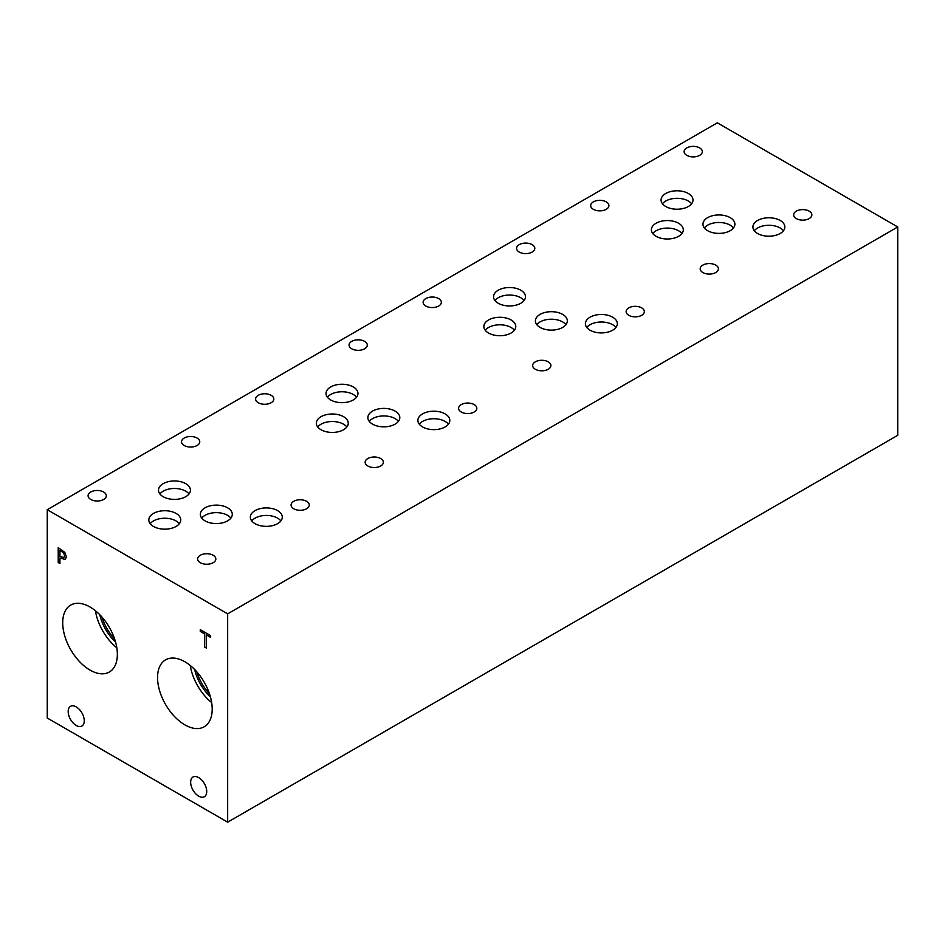 <?xml version="1.0" encoding="UTF-8"?>
<svg xmlns="http://www.w3.org/2000/svg" width="945" height="945" viewBox="0 0 945 945"><rect width="100%" height="100%" fill="white"/><g stroke="black" fill="none" stroke-linecap="round" stroke-linejoin="round"><path stroke-width="1.42" d="M227.662 613.86L227.662 822.174L47.25 718.023L47.25 509.698L227.662 613.86L897.75 226.977L717.338 122.826L47.25 509.698M204.592 647.041L204.592 633.918L200.269 631.425L200.269 629.665L210.629 635.642L210.629 637.403L206.305 634.91L206.305 648.022L204.592 647.041L204.675 633.871L200.352 631.378L200.352 629.713M206.305 647.927L204.675 646.994M206.305 634.91L210.629 637.308M63.646 553.061L60.019 550.309L63.728 553.014L64.662 555.825L63.811 557.68L64.579 555.873L63.728 553.014M59.937 550.356L59.937 556.286L63.847 557.656M64.827 552.4L66.363 556.841L65.24 559.487L59.937 557.975L59.937 563.515L58.224 562.535L58.224 547.651L64.827 552.4M58.224 562.535L58.306 547.698M59.937 563.421L58.306 562.488M59.937 557.975L65.323 559.44M212.2 709.093A38.639 22.302 60 0 1 204.191 726.776A38.639 22.302 60 0 1 174.423 716.428A38.639 22.302 60 0 1 157.555 677.541A38.639 22.302 60 0 1 165.564 659.858A38.639 22.302 60 0 1 195.332 670.206A38.639 22.302 60 0 1 212.2 709.093M117.357 654.33A38.639 22.302 60 0 1 109.348 672.013A38.639 22.302 60 0 1 79.581 661.665A38.639 22.302 60 0 1 62.713 622.79A38.639 22.302 60 0 1 70.71 605.095A38.639 22.302 60 0 1 100.489 615.455A38.639 22.302 60 0 1 117.357 654.33M206.731 791.52A11.375 6.568 60 0 1 204.38 796.729A11.375 6.568 60 0 1 195.615 793.682A11.375 6.568 60 0 1 190.654 782.236A11.375 6.568 60 0 1 193.004 777.038A11.375 6.568 60 0 1 201.769 780.074A11.375 6.568 60 0 1 206.731 791.52M84.259 720.811A11.375 6.568 60 0 1 81.908 726.02A11.375 6.568 60 0 1 73.143 722.972A11.375 6.568 60 0 1 68.182 711.526A11.375 6.568 60 0 1 70.532 706.328A11.375 6.568 60 0 1 79.297 709.376A11.375 6.568 60 0 1 84.259 720.811M227.662 822.174L897.75 435.302L897.75 226.977M101.977 617.085A33.028 19.065 -120 0 0 114.605 638.95M95.41 610.742A38.639 22.302 -120 0 0 116.814 647.809M99.816 614.758A33.028 19.065 -120 0 0 115.538 641.986M196.82 671.836A33.028 19.065 -120 0 0 209.447 693.713M190.252 665.493A38.639 22.302 -120 0 0 211.656 702.572M194.658 669.509A33.028 19.065 -120 0 0 210.381 696.749M103.643 492.026A9.107 5.257 180 0 1 106.312 495.735A9.107 5.257 180 0 1 100.69 500.602A9.107 5.257 180 0 1 90.755 499.456A9.107 5.257 180 0 1 88.086 495.735A9.107 5.257 180 0 1 93.709 490.88A9.107 5.257 180 0 1 103.643 492.026M306.629 501.311A9.107 5.257 180 0 1 309.298 505.02A9.107 5.257 180 0 1 303.676 509.887A9.107 5.257 180 0 1 293.741 508.741A9.107 5.257 180 0 1 291.072 505.02A9.107 5.257 180 0 1 296.695 500.165A9.107 5.257 180 0 1 306.629 501.311M271.168 395.305A9.107 5.257 180 0 1 273.837 399.026A9.107 5.257 180 0 1 268.203 403.881A9.107 5.257 180 0 1 258.28 402.747A9.107 5.257 180 0 1 255.611 399.026A9.107 5.257 180 0 1 261.233 394.159A9.107 5.257 180 0 1 271.168 395.305M474.154 404.59A9.107 5.257 180 0 1 476.823 408.311A9.107 5.257 180 0 1 471.189 413.166A9.107 5.257 180 0 1 461.266 412.032A9.107 5.257 180 0 1 458.597 408.311A9.107 5.257 180 0 1 464.219 403.444A9.107 5.257 180 0 1 474.154 404.59M438.681 298.585A9.107 5.257 180 0 1 441.35 302.305A9.107 5.257 180 0 1 435.728 307.16A9.107 5.257 180 0 1 425.805 306.026A9.107 5.257 180 0 1 423.136 302.305A9.107 5.257 180 0 1 428.758 297.439A9.107 5.257 180 0 1 438.681 298.585M641.667 307.869A9.107 5.257 180 0 1 644.336 311.59A9.107 5.257 180 0 1 638.714 316.445A9.107 5.257 180 0 1 628.791 315.311A9.107 5.257 180 0 1 626.122 311.59A9.107 5.257 180 0 1 631.744 306.723A9.107 5.257 180 0 1 641.667 307.869M548.218 361.829A9.107 5.257 180 0 1 550.888 365.538A9.107 5.257 180 0 1 545.265 370.405A9.107 5.257 180 0 1 535.331 369.259A9.107 5.257 180 0 1 532.661 365.538A9.107 5.257 180 0 1 538.296 360.683A9.107 5.257 180 0 1 548.218 361.829M532.141 244.625A9.107 5.257 180 0 1 534.811 248.346A9.107 5.257 180 0 1 529.176 253.213A9.107 5.257 180 0 1 519.254 252.067A9.107 5.257 180 0 1 516.584 248.346A9.107 5.257 180 0 1 522.207 243.491A9.107 5.257 180 0 1 532.141 244.625M380.693 458.538A9.107 5.257 180 0 1 383.363 462.259A9.107 5.257 180 0 1 377.74 467.125A9.107 5.257 180 0 1 367.806 465.979A9.107 5.257 180 0 1 365.148 462.259A9.107 5.257 180 0 1 370.771 457.404A9.107 5.257 180 0 1 380.693 458.538M364.616 341.346A9.107 5.257 180 0 1 367.286 345.067A9.107 5.257 180 0 1 361.663 349.933A9.107 5.257 180 0 1 351.729 348.788A9.107 5.257 180 0 1 349.059 345.067A9.107 5.257 180 0 1 354.682 340.212A9.107 5.257 180 0 1 364.616 341.346M213.18 555.258A9.107 5.257 180 0 1 215.838 558.979A9.107 5.257 180 0 1 210.215 563.834A9.107 5.257 180 0 1 200.293 562.7A9.107 5.257 180 0 1 197.623 558.979A9.107 5.257 180 0 1 203.246 554.124A9.107 5.257 180 0 1 213.18 555.258M197.092 438.067A9.107 5.257 180 0 1 199.761 441.787A9.107 5.257 180 0 1 194.138 446.642A9.107 5.257 180 0 1 184.204 445.508A9.107 5.257 180 0 1 181.535 441.787A9.107 5.257 180 0 1 187.157 436.921A9.107 5.257 180 0 1 197.092 438.067M230.887 518.108A15.959 9.214 0 0 0 227.603 515.344A15.959 9.214 0 0 0 201.746 518.108M227.603 507.819A15.959 9.214 180 0 1 232.281 514.34A15.959 9.214 180 0 1 222.429 522.857A15.959 9.214 180 0 1 205.03 520.86A15.959 9.214 180 0 1 200.352 514.34A15.959 9.214 180 0 1 210.215 505.823A15.959 9.214 180 0 1 227.603 507.819M179.349 523.695A15.959 9.214 0 0 0 176.065 520.943A15.959 9.214 0 0 0 150.196 523.695M176.065 513.418A15.959 9.214 180 0 1 180.743 519.939A15.959 9.214 180 0 1 170.88 528.456A15.959 9.214 180 0 1 153.48 526.448A15.959 9.214 180 0 1 148.814 519.939A15.959 9.214 180 0 1 158.665 511.422A15.959 9.214 180 0 1 176.065 513.418M398.412 421.387A15.959 9.214 0 0 0 395.128 418.635A15.959 9.214 0 0 0 369.271 421.387M395.128 411.11A15.959 9.214 180 0 1 399.806 417.619A15.959 9.214 180 0 1 389.954 426.136A15.959 9.214 180 0 1 372.554 424.14A15.959 9.214 180 0 1 367.877 417.619A15.959 9.214 180 0 1 377.728 409.102A15.959 9.214 180 0 1 395.128 411.11M346.874 426.975A15.959 9.214 0 0 0 343.59 424.222A15.959 9.214 0 0 0 317.721 426.975M343.59 416.698A15.959 9.214 180 0 1 348.256 423.218A15.959 9.214 180 0 1 338.404 431.735A15.959 9.214 180 0 1 321.005 429.739A15.959 9.214 180 0 1 316.327 423.218A15.959 9.214 180 0 1 326.19 414.701A15.959 9.214 180 0 1 343.59 416.698M565.937 324.667A15.959 9.214 0 0 0 562.653 321.914A15.959 9.214 0 0 0 536.795 324.667M562.653 314.39A15.959 9.214 180 0 1 567.331 320.898A15.959 9.214 180 0 1 557.479 329.415A15.959 9.214 180 0 1 540.079 327.419A15.959 9.214 180 0 1 535.402 320.898A15.959 9.214 180 0 1 545.253 312.393A15.959 9.214 180 0 1 562.653 314.39M514.387 330.266A15.959 9.214 0 0 0 511.103 327.502A15.959 9.214 0 0 0 485.246 330.266M511.103 319.977A15.959 9.214 180 0 1 515.781 326.497A15.959 9.214 180 0 1 505.929 335.014A15.959 9.214 180 0 1 488.53 333.018A15.959 9.214 180 0 1 483.852 326.497A15.959 9.214 180 0 1 493.715 317.981A15.959 9.214 180 0 1 511.103 319.977M733.497 227.934A15.959 9.214 0 0 0 730.213 225.182A15.959 9.214 0 0 0 704.356 227.934M730.213 217.657A15.959 9.214 180 0 1 734.891 224.178A15.959 9.214 180 0 1 725.028 232.694A15.959 9.214 180 0 1 707.64 230.698A15.959 9.214 180 0 1 702.962 224.178A15.959 9.214 180 0 1 712.813 215.661A15.959 9.214 180 0 1 730.213 217.657M681.912 233.545A15.959 9.214 0 0 0 678.628 230.793A15.959 9.214 0 0 0 652.771 233.545M678.628 223.268A15.959 9.214 180 0 1 683.306 229.777A15.959 9.214 180 0 1 673.454 238.294A15.959 9.214 180 0 1 656.054 236.297A15.959 9.214 180 0 1 651.377 229.777A15.959 9.214 180 0 1 661.228 221.26A15.959 9.214 180 0 1 678.628 223.268M783.464 230.745A15.959 9.214 0 0 0 780.18 227.993A15.959 9.214 0 0 0 754.311 230.745M780.18 220.468A15.959 9.214 180 0 1 784.846 226.977A15.959 9.214 180 0 1 774.995 235.494A15.959 9.214 180 0 1 757.595 233.498A15.959 9.214 180 0 1 752.917 226.977A15.959 9.214 180 0 1 762.78 218.472A15.959 9.214 180 0 1 780.18 220.468M691.61 203.766A15.959 9.214 0 0 0 688.326 201.013A15.959 9.214 0 0 0 662.469 203.766M688.326 193.489A15.959 9.214 180 0 1 693.004 200.009A15.959 9.214 180 0 1 683.152 208.526A15.959 9.214 180 0 1 665.752 206.518A15.959 9.214 180 0 1 661.075 200.009A15.959 9.214 180 0 1 670.926 191.492A15.959 9.214 180 0 1 688.326 193.489M615.939 327.466A15.959 9.214 0 0 0 612.655 324.714A15.959 9.214 0 0 0 586.786 327.466M612.655 317.189A15.959 9.214 180 0 1 617.333 323.698A15.959 9.214 180 0 1 607.47 332.215A15.959 9.214 180 0 1 590.07 330.218A15.959 9.214 180 0 1 585.404 323.698A15.959 9.214 180 0 1 595.255 315.181A15.959 9.214 180 0 1 612.655 317.189M524.085 300.498A15.959 9.214 0 0 0 520.801 297.746A15.959 9.214 0 0 0 494.932 300.498M520.801 290.221A15.959 9.214 180 0 1 525.479 296.742A15.959 9.214 180 0 1 515.616 305.259A15.959 9.214 180 0 1 498.216 303.25A15.959 9.214 180 0 1 493.55 296.742A15.959 9.214 180 0 1 503.401 288.225A15.959 9.214 180 0 1 520.801 290.221M448.414 424.187A15.959 9.214 0 0 0 445.13 421.423A15.959 9.214 0 0 0 419.273 424.187M445.13 413.898A15.959 9.214 180 0 1 449.808 420.419A15.959 9.214 180 0 1 439.945 428.935A15.959 9.214 180 0 1 422.557 426.939A15.959 9.214 180 0 1 417.879 420.419A15.959 9.214 180 0 1 427.731 411.902A15.959 9.214 180 0 1 445.13 413.898M356.56 397.219A15.959 9.214 0 0 0 353.276 394.467A15.959 9.214 0 0 0 327.419 397.219M353.276 386.942A15.959 9.214 180 0 1 357.954 393.463A15.959 9.214 180 0 1 348.091 401.968A15.959 9.214 180 0 1 330.703 399.971A15.959 9.214 180 0 1 326.025 393.463A15.959 9.214 180 0 1 335.877 384.946A15.959 9.214 180 0 1 353.276 386.942M280.889 520.896A15.959 9.214 0 0 0 277.606 518.143A15.959 9.214 0 0 0 251.748 520.896M277.606 510.619A15.959 9.214 180 0 1 282.283 517.139A15.959 9.214 180 0 1 272.432 525.656A15.959 9.214 180 0 1 255.032 523.66A15.959 9.214 180 0 1 250.354 517.139A15.959 9.214 180 0 1 260.206 508.623A15.959 9.214 180 0 1 277.606 510.619M189.035 493.94A15.959 9.214 0 0 0 185.752 491.187A15.959 9.214 0 0 0 159.894 493.94M185.752 483.663A15.959 9.214 180 0 1 190.429 490.171A15.959 9.214 180 0 1 180.578 498.688A15.959 9.214 180 0 1 163.178 496.692A15.959 9.214 180 0 1 158.5 490.171A15.959 9.214 180 0 1 168.352 481.655A15.959 9.214 180 0 1 185.752 483.663M606.229 201.876A9.107 5.257 180 0 1 608.899 205.597A9.107 5.257 180 0 1 603.276 210.463A9.107 5.257 180 0 1 593.354 209.317A9.107 5.257 180 0 1 590.684 205.597A9.107 5.257 180 0 1 596.307 200.742A9.107 5.257 180 0 1 606.229 201.876M809.192 211.148A9.107 5.257 180 0 1 811.861 214.869A9.107 5.257 180 0 1 806.239 219.736A9.107 5.257 180 0 1 796.304 218.59A9.107 5.257 180 0 1 793.635 214.869A9.107 5.257 180 0 1 799.269 210.014A9.107 5.257 180 0 1 809.192 211.148M715.743 265.108A9.107 5.257 180 0 1 718.413 268.829A9.107 5.257 180 0 1 712.79 273.684A9.107 5.257 180 0 1 702.856 272.55A9.107 5.257 180 0 1 700.186 268.829A9.107 5.257 180 0 1 705.809 263.962A9.107 5.257 180 0 1 715.743 265.108M699.666 147.916A9.107 5.257 180 0 1 702.324 151.637A9.107 5.257 180 0 1 696.701 156.492A9.107 5.257 180 0 1 686.779 155.346A9.107 5.257 180 0 1 684.109 151.637A9.107 5.257 180 0 1 689.732 146.77A9.107 5.257 180 0 1 699.666 147.916"/></g></svg>
